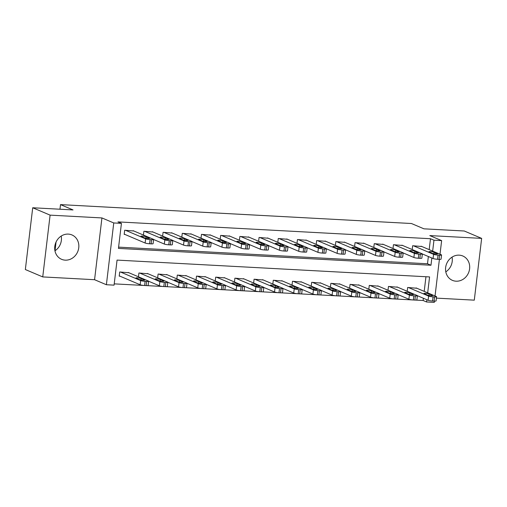 <?xml version="1.0" encoding="UTF-8"?>
<svg xmlns="http://www.w3.org/2000/svg" width="507" height="507" viewBox="0 0 507 507"><rect width="100%" height="100%" fill="white"/><g stroke="black" fill="none" stroke-linecap="round" stroke-linejoin="round"><path stroke-width="0.76" d="M61.208 236.066A13.239 11.857 -67 0 1 54.946 250.8M65.213 260.148A13.239 11.857 113 0 0 78.357 249.799A13.239 11.857 113 0 0 71.943 234.937A13.239 11.857 113 0 0 68.318 234.101A13.239 11.857 113 0 0 55.181 244.45A13.239 11.857 113 0 0 61.588 259.311A13.239 11.857 113 0 0 65.213 260.148M452.054 257.112A13.239 11.857 -67 0 1 445.792 271.853M456.066 281.195A13.239 11.857 113 0 0 469.209 270.846A13.239 11.857 113 0 0 462.796 255.984A13.239 11.857 113 0 0 459.171 255.154A13.239 11.857 113 0 0 446.027 265.503A13.239 11.857 113 0 0 452.44 280.365A13.239 11.857 113 0 0 456.066 281.195M427.68 292.85L429.581 276.93L117.054 260.097L114.069 285.143L106.388 284.731L113.752 222.953L121.433 223.365L118.448 248.411L430.975 265.243L431.837 257.993M94.568 279.712L101.932 217.934L50.104 215.139L32.714 207.756L25.35 269.534L42.734 276.917L94.568 279.712L106.388 284.731M436.413 298.122L474.286 300.157L481.65 238.385L429.816 235.59L441.641 240.61L440.013 254.235M434.423 301.12L434.271 302.387L426.596 301.976L426.862 299.738M415.563 300.093L423.117 300.499L426.596 301.976M114.221 283.863L143.88 285.46M146.808 285.618L163.077 286.493M166.004 286.651L182.273 287.526M185.201 287.684L201.469 288.559M204.397 288.717L220.665 289.592M223.593 289.75L239.862 290.631M242.79 290.784L259.064 291.664M261.986 291.823L278.261 292.697M281.189 292.856L297.457 293.73M300.385 293.889L316.653 294.763M319.581 294.922L335.849 295.796M338.777 295.955L355.046 296.829M357.974 296.988L374.242 297.869M377.17 298.021L393.438 298.902M396.366 299.06L412.635 299.935M50.104 215.139L42.734 276.917M32.714 207.756L73.027 209.93L60.51 204.613L411.437 223.511L423.953 228.828L464.266 230.996L481.65 238.385M423.117 300.499L423.383 298.262M424.207 291.373L425.95 276.733M416.849 288.249L407.666 287.482L407.216 291.278M397.653 287.216L388.47 286.449L388.02 290.245M378.456 286.182L369.273 285.416L368.823 289.212M359.26 285.149L350.077 284.383L349.627 288.179M340.064 284.116L330.881 283.35L330.425 287.146M320.868 283.083L311.685 282.317L311.228 286.106M301.665 282.05L292.488 281.277L292.032 285.073M282.469 281.011L273.286 280.244L272.836 284.04M263.272 279.978L254.089 279.211L253.639 283.007M244.076 278.945L234.893 278.178L234.443 281.974M224.88 277.912L215.697 277.145L215.247 280.941M205.684 276.879L196.501 276.112L196.051 279.908M186.487 275.846L177.304 275.079L176.848 278.869M167.291 274.813L158.108 274.046L157.652 277.836M148.095 273.774L138.912 273.007L138.455 276.803M128.892 272.741L119.715 271.974L119.215 276.15L119.982 276.188M429.182 249.634L430.481 238.721L117.954 221.889L121.433 223.365M118.6 247.131L427.496 263.767L428.364 256.517M421.83 246.51L412.647 245.743L412.191 249.539M402.628 245.477L393.451 244.71L392.995 248.506M383.431 244.444L374.248 243.677L373.798 247.467M364.235 243.411L355.052 242.644L354.602 246.434M345.039 242.371L335.856 241.605L335.406 245.401M325.843 241.338L316.66 240.572L316.21 244.368M306.646 240.305L297.463 239.538L297.013 243.335M287.45 239.272L278.267 238.505L277.811 242.302M268.254 238.239L259.071 237.472L258.614 241.269M249.051 237.206L239.874 236.439L239.418 240.236M229.855 236.173L220.672 235.406L220.222 239.196M210.659 235.14L201.475 234.367L201.025 238.163M191.462 234.101L182.279 233.334L181.829 237.13M172.266 233.068L163.083 232.301L162.633 236.097M153.07 232.035L143.887 231.268L143.437 235.064M133.873 231.002L124.69 230.235L124.19 234.411L124.963 234.449M60.51 204.613L59.965 209.226M56.049 242.048L55.01 250.762M101.932 217.934L113.752 222.953M430.481 238.721L433.96 240.198L441.641 240.61M439.404 259.375L435.038 295.974M432.661 251.111L433.96 240.198M427.496 263.767L430.975 265.243M421.089 246.199L441.261 254.761A3.397 0.469 6.8 0 1 441.559 255.002A3.397 0.469 6.8 0 1 439.575 255.186L438.042 255.103A3.397 0.469 6.8 0 1 433.58 254.349L413.414 245.781M394.218 244.748L414.384 253.316A3.397 0.469 6.8 0 0 418.845 254.07L420.379 254.153A3.397 0.469 6.8 0 0 422.363 253.963L433.079 258.526L433.58 254.349M437.37 253.627A2.719 0.374 -173.2 0 1 437.611 253.817A2.719 0.374 -173.2 0 1 435.462 253.925A2.719 0.374 -173.2 0 1 432.458 253.361L429.118 251.941A2.719 0.374 -173.2 0 1 428.878 251.751A2.719 0.374 -173.2 0 1 431.032 251.643A2.719 0.374 -173.2 0 1 434.036 252.207L437.332 253.944M441.559 255.002L441.058 259.172A3.397 0.469 -173.2 0 1 439.081 259.362L437.541 259.28A3.397 0.469 -173.2 0 1 433.079 258.526M389.237 286.493L409.403 295.055A3.397 0.469 6.8 0 0 413.864 295.815L415.404 295.898A3.397 0.469 6.8 0 0 417.381 295.708L428.104 300.264A3.397 0.469 -173.2 0 0 432.566 301.019L434.1 301.101A3.397 0.469 -173.2 0 0 436.083 300.917L436.578 296.741A3.397 0.469 6.8 0 0 436.28 296.506L416.114 287.938M436.578 296.741A3.397 0.469 6.8 0 1 434.6 296.931L433.067 296.849A3.397 0.469 6.8 0 1 428.599 296.088L408.433 287.526M432.395 295.366L429.055 293.946A2.719 0.374 6.8 0 0 426.051 293.382A2.719 0.374 6.8 0 0 423.903 293.496A2.719 0.374 6.8 0 0 424.144 293.686L427.483 295.099A2.719 0.374 6.8 0 0 430.487 295.663A2.719 0.374 6.8 0 0 432.636 295.556A2.719 0.374 6.8 0 0 432.395 295.366L432.357 295.682M401.893 245.166L422.058 253.728A3.397 0.469 6.8 0 1 422.363 253.963L421.862 258.139A3.397 0.469 -173.2 0 1 419.885 258.329L418.345 258.247A3.397 0.469 -173.2 0 1 413.883 257.486L414.384 253.316M375.022 243.715L395.187 252.283A3.397 0.469 6.8 0 0 399.649 253.037L401.183 253.12A3.397 0.469 6.8 0 0 403.166 252.93L413.883 257.486M418.174 252.594A2.719 0.374 -173.2 0 1 418.414 252.778A2.719 0.374 -173.2 0 1 416.266 252.892A2.719 0.374 -173.2 0 1 413.262 252.328L409.922 250.908A2.719 0.374 -173.2 0 1 409.681 250.718A2.719 0.374 -173.2 0 1 411.83 250.61A2.719 0.374 -173.2 0 1 414.84 251.174L418.136 252.911M382.696 244.127L402.862 252.695A3.397 0.469 6.8 0 1 403.166 252.93L402.666 257.106A3.397 0.469 -173.2 0 1 400.688 257.296L399.148 257.214A3.397 0.469 -173.2 0 1 394.687 256.453L395.187 252.283M383.964 251.903L394.687 256.453M398.977 251.554A2.719 0.374 -173.2 0 1 399.218 251.745A2.719 0.374 -173.2 0 1 397.07 251.859A2.719 0.374 -173.2 0 1 394.066 251.295L390.726 249.875A2.719 0.374 -173.2 0 1 390.485 249.685A2.719 0.374 -173.2 0 1 392.633 249.577A2.719 0.374 -173.2 0 1 395.637 250.141L398.939 251.871M363.5 243.094L383.666 251.662A3.397 0.469 6.8 0 1 383.964 251.897A3.397 0.469 6.8 0 1 381.986 252.087L380.453 252.004A3.397 0.469 6.8 0 1 375.991 251.25L355.819 242.682M336.623 241.649L356.789 250.211A3.397 0.469 6.8 0 0 361.257 250.971L362.79 251.054A3.397 0.469 6.8 0 0 364.767 250.864L375.491 255.42L375.991 251.25M379.781 250.521A2.719 0.374 -173.2 0 1 380.022 250.712A2.719 0.374 -173.2 0 1 377.873 250.826A2.719 0.374 -173.2 0 1 374.869 250.262L371.53 248.842A2.719 0.374 -173.2 0 1 371.289 248.652A2.719 0.374 -173.2 0 1 373.437 248.544A2.719 0.374 -173.2 0 1 376.441 249.108L379.743 250.838M383.964 251.897L383.469 256.073A3.397 0.469 -173.2 0 1 381.486 256.263L379.952 256.181A3.397 0.469 -173.2 0 1 375.491 255.42M370.04 285.46L390.206 294.022A3.397 0.469 6.8 0 0 394.668 294.776L396.208 294.859A3.397 0.469 6.8 0 0 398.185 294.675L408.908 299.231A3.397 0.469 -173.2 0 0 413.37 299.986L414.903 300.068A3.397 0.469 -173.2 0 0 416.887 299.878L417.381 295.708A3.397 0.469 6.8 0 0 417.084 295.467L396.918 286.905M413.199 294.333L409.859 292.913A2.719 0.374 6.8 0 0 406.855 292.349A2.719 0.374 6.8 0 0 404.706 292.463A2.719 0.374 6.8 0 0 404.947 292.647L408.281 294.066A2.719 0.374 6.8 0 0 411.291 294.63A2.719 0.374 6.8 0 0 413.439 294.523A2.719 0.374 6.8 0 0 413.199 294.333L413.161 294.649M350.844 284.421L371.01 292.989A3.397 0.469 6.8 0 0 375.472 293.743L377.012 293.826A3.397 0.469 6.8 0 0 378.989 293.642L389.712 298.198A3.397 0.469 -173.2 0 0 394.173 298.953L395.707 299.035A3.397 0.469 -173.2 0 0 397.691 298.845L398.185 294.675A3.397 0.469 6.8 0 0 397.887 294.434L377.721 285.872M394.002 293.3L390.663 291.88A2.719 0.374 6.8 0 0 387.659 291.316A2.719 0.374 6.8 0 0 385.51 291.424A2.719 0.374 6.8 0 0 385.751 291.614L389.084 293.033A2.719 0.374 6.8 0 0 392.088 293.597A2.719 0.374 6.8 0 0 394.243 293.49A2.719 0.374 6.8 0 0 394.002 293.3L393.964 293.616M331.648 283.388L351.814 291.956A3.397 0.469 6.8 0 0 356.275 292.71L357.809 292.793A3.397 0.469 6.8 0 0 359.793 292.602L370.516 297.165A3.397 0.469 -173.2 0 0 374.977 297.92L376.511 298.002A3.397 0.469 -173.2 0 0 378.495 297.812L378.989 293.642A3.397 0.469 6.8 0 0 378.691 293.401L358.525 284.839M374.806 292.266L371.466 290.847A2.719 0.374 6.8 0 0 368.462 290.283A2.719 0.374 6.8 0 0 366.314 290.391A2.719 0.374 6.8 0 0 366.555 290.581L369.888 292A2.719 0.374 6.8 0 0 372.892 292.564A2.719 0.374 6.8 0 0 375.047 292.457A2.719 0.374 6.8 0 0 374.806 292.266L374.768 292.583M344.304 242.061L364.47 250.629A3.397 0.469 6.8 0 1 364.767 250.864L364.273 255.04A3.397 0.469 -173.2 0 1 362.29 255.224L360.756 255.141A3.397 0.469 -173.2 0 1 356.294 254.387L356.789 250.211M317.426 240.616L337.592 249.178A3.397 0.469 6.8 0 0 342.054 249.938L343.594 250.021A3.397 0.469 6.8 0 0 345.571 249.831L356.294 254.387M360.585 249.488A2.719 0.374 -173.2 0 1 360.826 249.678A2.719 0.374 -173.2 0 1 358.677 249.786A2.719 0.374 -173.2 0 1 355.667 249.222L352.333 247.809A2.719 0.374 -173.2 0 1 352.092 247.619A2.719 0.374 -173.2 0 1 354.241 247.505A2.719 0.374 -173.2 0 1 357.245 248.069L360.547 249.805M340.596 291.576L351.319 296.126A3.397 0.469 -173.2 0 0 355.781 296.887L357.315 296.969A3.397 0.469 -173.2 0 0 359.292 296.779L359.793 292.602A3.397 0.469 6.8 0 0 359.495 292.368L339.329 283.806M355.61 291.233L352.27 289.814A2.719 0.374 6.8 0 0 349.266 289.25A2.719 0.374 6.8 0 0 347.118 289.358A2.719 0.374 6.8 0 0 347.352 289.548L350.692 290.967A2.719 0.374 6.8 0 0 353.696 291.531A2.719 0.374 6.8 0 0 355.844 291.417A2.719 0.374 6.8 0 0 355.61 291.233L355.572 291.55M325.107 241.028L345.273 249.596A3.397 0.469 6.8 0 1 345.571 249.831L345.077 254.007A3.397 0.469 -173.2 0 1 343.093 254.191L341.56 254.108A3.397 0.469 -173.2 0 1 337.098 253.354L337.592 249.178M298.23 239.583L318.396 248.145A3.397 0.469 6.8 0 0 322.858 248.899L324.398 248.988A3.397 0.469 6.8 0 0 326.375 248.798L337.098 253.354M341.388 248.455A2.719 0.374 -173.2 0 1 341.629 248.645A2.719 0.374 -173.2 0 1 339.475 248.753A2.719 0.374 -173.2 0 1 336.471 248.189L333.137 246.776A2.719 0.374 -173.2 0 1 332.896 246.586A2.719 0.374 -173.2 0 1 335.045 246.472A2.719 0.374 -173.2 0 1 338.049 247.036L341.35 248.772M305.911 239.995L326.077 248.557A3.397 0.469 6.8 0 1 326.375 248.798L325.881 252.968A3.397 0.469 -173.2 0 1 323.897 253.158L322.363 253.075A3.397 0.469 -173.2 0 1 317.902 252.321L318.396 248.145M279.034 238.55L299.2 247.112A3.397 0.469 6.8 0 0 303.661 247.866L305.201 247.948A3.397 0.469 6.8 0 0 307.179 247.765L317.902 252.321M322.192 247.422A2.719 0.374 -173.2 0 1 322.433 247.612A2.719 0.374 -173.2 0 1 320.278 247.72A2.719 0.374 -173.2 0 1 317.274 247.156L313.941 245.737A2.719 0.374 -173.2 0 1 313.7 245.553A2.719 0.374 -173.2 0 1 315.848 245.439A2.719 0.374 -173.2 0 1 318.852 246.003L322.154 247.739M286.715 238.962L306.881 247.524A3.397 0.469 6.8 0 1 307.179 247.765L306.678 251.935A3.397 0.469 -173.2 0 1 304.701 252.125L303.167 252.042A3.397 0.469 -173.2 0 1 298.705 251.288L299.2 247.112M259.838 237.51L280.003 246.079A3.397 0.469 6.8 0 0 284.465 246.833L285.999 246.915A3.397 0.469 6.8 0 0 287.982 246.732L298.705 251.288M302.996 246.389A2.719 0.374 -173.2 0 1 303.23 246.579A2.719 0.374 -173.2 0 1 301.082 246.687A2.719 0.374 -173.2 0 1 298.078 246.123L294.738 244.704A2.719 0.374 -173.2 0 1 294.504 244.513A2.719 0.374 -173.2 0 1 296.652 244.406A2.719 0.374 -173.2 0 1 299.656 244.97L302.958 246.706M267.519 237.929L287.684 246.491A3.397 0.469 6.8 0 1 287.982 246.732L287.482 250.902A3.397 0.469 -173.2 0 1 285.504 251.092L283.971 251.009A3.397 0.469 -173.2 0 1 279.503 250.255L280.003 246.079M240.641 236.477L260.807 245.046A3.397 0.469 6.8 0 0 265.269 245.8L266.802 245.882A3.397 0.469 6.8 0 0 268.786 245.692L279.503 250.255M283.793 245.356A2.719 0.374 -173.2 0 1 284.034 245.546A2.719 0.374 -173.2 0 1 281.886 245.654A2.719 0.374 -173.2 0 1 278.882 245.09L275.542 243.671A2.719 0.374 -173.2 0 1 275.307 243.48A2.719 0.374 -173.2 0 1 277.456 243.373A2.719 0.374 -173.2 0 1 280.46 243.937L283.762 245.673M248.316 236.889L268.482 245.458A3.397 0.469 6.8 0 1 268.786 245.692L268.285 249.869A3.397 0.469 -173.2 0 1 266.308 250.059L264.768 249.976A3.397 0.469 -173.2 0 1 260.306 249.216L260.807 245.046M221.445 235.444L241.611 244.013A3.397 0.469 6.8 0 0 246.072 244.767L247.606 244.849A3.397 0.469 6.8 0 0 249.59 244.659L260.306 249.216M264.597 244.323A2.719 0.374 -173.2 0 1 264.838 244.507A2.719 0.374 -173.2 0 1 262.689 244.621A2.719 0.374 -173.2 0 1 259.685 244.057L256.346 242.638A2.719 0.374 -173.2 0 1 256.105 242.447A2.719 0.374 -173.2 0 1 258.259 242.34A2.719 0.374 -173.2 0 1 261.263 242.904L264.559 244.64M293.255 281.322L313.421 289.89A3.397 0.469 6.8 0 0 317.883 290.644L319.416 290.726A3.397 0.469 6.8 0 0 321.4 290.536L332.117 295.093A3.397 0.469 -173.2 0 0 336.578 295.854L338.118 295.936A3.397 0.469 -173.2 0 0 340.096 295.746L340.596 291.569A3.397 0.469 6.8 0 0 340.298 291.335L320.126 282.767M340.596 291.569A3.397 0.469 6.8 0 1 338.613 291.759L337.079 291.677A3.397 0.469 6.8 0 1 332.617 290.923L312.451 282.355M336.407 290.194L333.074 288.781A2.719 0.374 6.8 0 0 330.07 288.217A2.719 0.374 6.8 0 0 327.915 288.325A2.719 0.374 6.8 0 0 328.156 288.515L331.496 289.934A2.719 0.374 6.8 0 0 334.5 290.498A2.719 0.374 6.8 0 0 336.648 290.384A2.719 0.374 6.8 0 0 336.407 290.194L336.369 290.511M274.059 280.289L294.225 288.851A3.397 0.469 6.8 0 0 298.686 289.611L300.22 289.693A3.397 0.469 6.8 0 0 302.204 289.503L312.92 294.06A3.397 0.469 -173.2 0 0 317.382 294.814L318.922 294.903A3.397 0.469 -173.2 0 0 320.899 294.713L321.4 290.536A3.397 0.469 6.8 0 0 321.096 290.302L300.93 281.734M317.211 289.161L313.877 287.748A2.719 0.374 6.8 0 0 310.873 287.177A2.719 0.374 6.8 0 0 308.719 287.292A2.719 0.374 6.8 0 0 308.959 287.482L312.299 288.901A2.719 0.374 6.8 0 0 315.303 289.465A2.719 0.374 6.8 0 0 317.452 289.351A2.719 0.374 6.8 0 0 317.211 289.161L317.173 289.478M254.863 279.256L275.028 287.818A3.397 0.469 6.8 0 0 279.49 288.578L281.024 288.66A3.397 0.469 6.8 0 0 283.007 288.47L293.724 293.027A3.397 0.469 -173.2 0 0 298.186 293.781L299.726 293.864A3.397 0.469 -173.2 0 0 301.703 293.68L302.204 289.503A3.397 0.469 6.8 0 0 301.899 289.269L281.734 280.701M298.015 288.128L294.681 286.709A2.719 0.374 6.8 0 0 291.671 286.144A2.719 0.374 6.8 0 0 289.522 286.259A2.719 0.374 6.8 0 0 289.763 286.449L293.103 287.862A2.719 0.374 6.8 0 0 296.107 288.426A2.719 0.374 6.8 0 0 298.255 288.318A2.719 0.374 6.8 0 0 298.015 288.128L297.977 288.445M235.66 278.223L255.826 286.785A3.397 0.469 6.8 0 0 260.294 287.539L261.827 287.621A3.397 0.469 6.8 0 0 263.805 287.437L274.528 291.994A3.397 0.469 -173.2 0 0 278.989 292.748L280.523 292.831A3.397 0.469 -173.2 0 0 282.507 292.64L283.007 288.47A3.397 0.469 6.8 0 0 282.703 288.236L262.537 279.668M278.818 287.095L275.478 285.675A2.719 0.374 6.8 0 0 272.474 285.111A2.719 0.374 6.8 0 0 270.326 285.226A2.719 0.374 6.8 0 0 270.567 285.416L273.907 286.829A2.719 0.374 6.8 0 0 276.911 287.393A2.719 0.374 6.8 0 0 279.059 287.285A2.719 0.374 6.8 0 0 278.818 287.095L278.78 287.412M216.464 277.183L236.63 285.752A3.397 0.469 6.8 0 0 241.091 286.506L242.631 286.588A3.397 0.469 6.8 0 0 244.608 286.404L255.332 290.961A3.397 0.469 -173.2 0 0 259.793 291.715L261.327 291.798A3.397 0.469 -173.2 0 0 263.31 291.607L263.805 287.437A3.397 0.469 6.8 0 0 263.507 287.196L243.341 278.635M259.622 286.062L256.282 284.642A2.719 0.374 6.8 0 0 253.278 284.078A2.719 0.374 6.8 0 0 251.13 284.193A2.719 0.374 6.8 0 0 251.371 284.376L254.71 285.796A2.719 0.374 6.8 0 0 257.714 286.36A2.719 0.374 6.8 0 0 259.863 286.252A2.719 0.374 6.8 0 0 259.622 286.062L259.584 286.379M229.12 235.856L249.286 244.425A3.397 0.469 6.8 0 1 249.59 244.659L249.089 248.836A3.397 0.469 -173.2 0 1 247.112 249.026L245.572 248.943A3.397 0.469 -173.2 0 1 241.11 248.183L241.611 244.013M230.387 243.633L241.11 248.183M245.401 243.284A2.719 0.374 -173.2 0 1 245.642 243.474A2.719 0.374 -173.2 0 1 243.493 243.588A2.719 0.374 -173.2 0 1 240.489 243.024L237.149 241.605A2.719 0.374 -173.2 0 1 236.908 241.414A2.719 0.374 -173.2 0 1 239.057 241.307A2.719 0.374 -173.2 0 1 242.067 241.871L245.363 243.601M197.267 276.15L217.433 284.719A3.397 0.469 6.8 0 0 221.895 285.473L223.435 285.555A3.397 0.469 6.8 0 0 225.412 285.365L236.135 289.928A3.397 0.469 -173.2 0 0 240.597 290.682L242.131 290.764A3.397 0.469 -173.2 0 0 244.114 290.574L244.608 286.404A3.397 0.469 6.8 0 0 244.311 286.163L224.145 277.602M240.426 285.029L237.086 283.609A2.719 0.374 6.8 0 0 234.082 283.045A2.719 0.374 6.8 0 0 231.933 283.153A2.719 0.374 6.8 0 0 232.174 283.343L235.508 284.763A2.719 0.374 6.8 0 0 238.518 285.327A2.719 0.374 6.8 0 0 240.667 285.219A2.719 0.374 6.8 0 0 240.426 285.029L240.388 285.346M209.923 234.823L230.089 243.392A3.397 0.469 6.8 0 1 230.393 243.626A3.397 0.469 6.8 0 1 228.41 243.816L226.876 243.734A3.397 0.469 6.8 0 1 222.415 242.98L202.249 234.411M183.046 233.378L203.218 241.94A3.397 0.469 6.8 0 0 207.68 242.701L209.214 242.783A3.397 0.469 6.8 0 0 211.191 242.593L221.914 247.15L222.415 242.98M226.204 242.251A2.719 0.374 -173.2 0 1 226.445 242.441A2.719 0.374 -173.2 0 1 224.297 242.555A2.719 0.374 -173.2 0 1 221.293 241.985L217.953 240.572A2.719 0.374 -173.2 0 1 217.712 240.381A2.719 0.374 -173.2 0 1 219.861 240.267A2.719 0.374 -173.2 0 1 222.865 240.838L226.166 242.568M230.393 243.626L229.893 247.803A3.397 0.469 -173.2 0 1 227.916 247.993L226.376 247.904A3.397 0.469 -173.2 0 1 221.914 247.15M178.071 275.117L198.237 283.686A3.397 0.469 6.8 0 0 202.699 284.44L204.239 284.522A3.397 0.469 6.8 0 0 206.216 284.332L216.939 288.889A3.397 0.469 -173.2 0 0 221.401 289.649L222.934 289.731A3.397 0.469 -173.2 0 0 224.918 289.541L225.412 285.365A3.397 0.469 6.8 0 0 225.114 285.13L204.948 276.569M221.229 283.996L217.89 282.576A2.719 0.374 6.8 0 0 214.886 282.012A2.719 0.374 6.8 0 0 212.737 282.12A2.719 0.374 6.8 0 0 212.978 282.31L216.312 283.73A2.719 0.374 6.8 0 0 219.316 284.294A2.719 0.374 6.8 0 0 221.47 284.18A2.719 0.374 6.8 0 0 221.229 283.996L221.191 284.313M190.727 233.79L210.893 242.359A3.397 0.469 6.8 0 1 211.191 242.593L210.697 246.77A3.397 0.469 -173.2 0 1 208.713 246.953L207.179 246.871A3.397 0.469 -173.2 0 1 202.718 246.117L203.218 241.94M163.85 232.345L184.016 240.907A3.397 0.469 6.8 0 0 188.484 241.668L190.017 241.75A3.397 0.469 6.8 0 0 191.995 241.56L202.718 246.117M207.008 241.218A2.719 0.374 -173.2 0 1 207.249 241.408A2.719 0.374 -173.2 0 1 205.101 241.516A2.719 0.374 -173.2 0 1 202.097 240.952L198.757 239.538A2.719 0.374 -173.2 0 1 198.516 239.348A2.719 0.374 -173.2 0 1 200.664 239.234A2.719 0.374 -173.2 0 1 203.668 239.798L206.97 241.535M187.02 283.305L197.743 287.856A3.397 0.469 -173.2 0 0 202.204 288.616L203.738 288.698A3.397 0.469 -173.2 0 0 205.722 288.508L206.216 284.332A3.397 0.469 6.8 0 0 205.918 284.097L185.752 275.529M202.033 282.957L198.693 281.543A2.719 0.374 6.8 0 0 195.689 280.979A2.719 0.374 6.8 0 0 193.541 281.087A2.719 0.374 6.8 0 0 193.782 281.277L197.115 282.697A2.719 0.374 6.8 0 0 200.119 283.261A2.719 0.374 6.8 0 0 202.274 283.147A2.719 0.374 6.8 0 0 202.033 282.957L201.995 283.274M171.531 232.757L191.697 241.319A3.397 0.469 6.8 0 1 191.995 241.56L191.5 245.73A3.397 0.469 -173.2 0 1 189.517 245.92L187.983 245.838A3.397 0.469 -173.2 0 1 183.521 245.084L184.016 240.907M144.653 231.312L164.819 239.874A3.397 0.469 6.8 0 0 169.281 240.629L170.821 240.711A3.397 0.469 6.8 0 0 172.798 240.527L183.521 245.084M187.812 240.185A2.719 0.374 -173.2 0 1 188.053 240.375A2.719 0.374 -173.2 0 1 185.904 240.483A2.719 0.374 -173.2 0 1 182.894 239.919L179.56 238.505A2.719 0.374 -173.2 0 1 179.32 238.315A2.719 0.374 -173.2 0 1 181.468 238.201A2.719 0.374 -173.2 0 1 184.472 238.765L187.774 240.502M139.679 273.051L159.844 281.613A3.397 0.469 6.8 0 0 164.306 282.374L165.84 282.456A3.397 0.469 6.8 0 0 167.823 282.266L178.54 286.823A3.397 0.469 -173.2 0 0 183.008 287.583L184.542 287.665A3.397 0.469 -173.2 0 0 186.519 287.475L187.02 283.299A3.397 0.469 6.8 0 0 186.722 283.064L166.556 274.496M187.02 283.299A3.397 0.469 6.8 0 1 185.036 283.489L183.502 283.407A3.397 0.469 6.8 0 1 179.041 282.653L158.875 274.084M182.837 281.924L179.497 280.51A2.719 0.374 6.8 0 0 176.493 279.946A2.719 0.374 6.8 0 0 174.345 280.054A2.719 0.374 6.8 0 0 174.579 280.244L177.919 281.664A2.719 0.374 6.8 0 0 180.923 282.228A2.719 0.374 6.8 0 0 183.071 282.114A2.719 0.374 6.8 0 0 182.837 281.924L182.799 282.241M152.334 231.724L172.5 240.286A3.397 0.469 6.8 0 1 172.798 240.527L172.304 244.697A3.397 0.469 -173.2 0 1 170.32 244.887L168.787 244.805A3.397 0.469 -173.2 0 1 164.325 244.051L164.819 239.874M125.457 230.273L145.623 238.841A3.397 0.469 6.8 0 0 150.085 239.596L151.625 239.678A3.397 0.469 6.8 0 0 153.602 239.494L164.325 244.051M168.616 239.152A2.719 0.374 -173.2 0 1 168.856 239.342A2.719 0.374 -173.2 0 1 166.702 239.45A2.719 0.374 -173.2 0 1 163.698 238.886L160.364 237.466A2.719 0.374 -173.2 0 1 160.123 237.282A2.719 0.374 -173.2 0 1 162.272 237.168A2.719 0.374 -173.2 0 1 165.276 237.732L168.578 239.469M120.482 272.018L140.648 280.58A3.397 0.469 6.8 0 0 145.11 281.341L146.643 281.423A3.397 0.469 6.8 0 0 148.627 281.233L159.344 285.79A3.397 0.469 -173.2 0 0 163.805 286.544L165.345 286.626A3.397 0.469 -173.2 0 0 167.323 286.442L167.823 282.266A3.397 0.469 6.8 0 0 167.525 282.031L147.353 273.463M163.634 280.891L160.301 279.471A2.719 0.374 6.8 0 0 157.297 278.907A2.719 0.374 6.8 0 0 155.142 279.021A2.719 0.374 6.8 0 0 155.383 279.211L158.723 280.625A2.719 0.374 6.8 0 0 161.727 281.189A2.719 0.374 6.8 0 0 163.875 281.081A2.719 0.374 6.8 0 0 163.634 280.891L163.596 281.208M133.138 230.691L153.304 239.253A3.397 0.469 6.8 0 1 153.602 239.494L153.108 243.664A3.397 0.469 -173.2 0 1 151.124 243.854L149.59 243.772A3.397 0.469 -173.2 0 1 145.129 243.018L145.623 238.841M124.221 234.139L145.129 243.018M149.419 238.119A2.719 0.374 -173.2 0 1 149.66 238.309A2.719 0.374 -173.2 0 1 147.505 238.417A2.719 0.374 -173.2 0 1 144.501 237.853L141.168 236.433A2.719 0.374 -173.2 0 1 140.927 236.243A2.719 0.374 -173.2 0 1 143.075 236.135A2.719 0.374 -173.2 0 1 146.079 236.699L149.381 238.436M119.246 275.878L140.147 284.757A3.397 0.469 -173.2 0 0 144.609 285.511L146.149 285.593A3.397 0.469 -173.2 0 0 148.126 285.409L148.627 281.233A3.397 0.469 6.8 0 0 148.323 280.998L128.157 272.43M144.438 279.858L141.104 278.438A2.719 0.374 6.8 0 0 138.1 277.874A2.719 0.374 6.8 0 0 135.946 277.988A2.719 0.374 6.8 0 0 136.187 278.178L139.526 279.591A2.719 0.374 6.8 0 0 142.53 280.156A2.719 0.374 6.8 0 0 144.679 280.048A2.719 0.374 6.8 0 0 144.438 279.858L144.4 280.175M439.081 259.362L439.575 255.186M437.541 259.28L438.042 255.103M434.036 252.207L433.853 253.715M428.599 296.088L428.104 300.264M433.067 296.849L432.566 301.019M434.6 296.931L434.1 301.101M428.878 295.454L429.055 293.946M419.885 258.329L420.379 254.153M418.345 258.247L418.845 254.07M414.84 251.174L414.656 252.682M400.688 257.296L401.183 253.12M399.148 257.214L399.649 253.037M395.637 250.141L395.46 251.649M381.486 256.263L381.986 252.087M379.952 256.181L380.453 252.004M376.441 249.108L376.264 250.61M409.403 295.055L408.908 299.231M413.864 295.815L413.37 299.986M415.404 295.898L414.903 300.068M409.681 294.421L409.859 292.913M390.206 294.022L389.712 298.198M394.668 294.776L394.173 298.953M396.208 294.859L395.707 299.035M390.485 293.388L390.663 291.88M371.01 292.989L370.516 297.165M375.472 293.743L374.977 297.92M377.012 293.826L376.511 298.002M371.289 292.355L371.466 290.847M362.29 255.224L362.79 251.054M360.756 255.141L361.257 250.971M357.245 248.069L357.067 249.577M351.814 291.956L351.319 296.126M356.275 292.71L355.781 296.887M357.809 292.793L357.315 296.969M352.092 291.322L352.27 289.814M343.093 254.191L343.594 250.021M341.56 254.108L342.054 249.938M338.049 247.036L337.871 248.544M323.897 253.158L324.398 248.988M322.363 253.075L322.858 248.899M318.852 246.003L318.675 247.511M304.701 252.125L305.201 247.948M303.167 252.042L303.661 247.866M299.656 244.97L299.479 246.478M285.504 251.092L285.999 246.915M283.971 251.009L284.465 246.833M280.46 243.937L280.276 245.445M266.308 250.059L266.802 245.882M264.768 249.976L265.269 245.8M261.263 242.904L261.08 244.412M332.617 290.923L332.117 295.093M337.079 291.677L336.578 295.854M338.613 291.759L338.118 295.936M332.89 290.283L333.074 288.781M313.421 289.89L312.92 294.06M317.883 290.644L317.382 294.814M319.416 290.726L318.922 294.903M313.694 289.25L313.877 287.748M294.225 288.851L293.724 293.027M298.686 289.611L298.186 293.781M300.22 289.693L299.726 293.864M294.497 288.217L294.681 286.709M275.028 287.818L274.528 291.994M279.49 288.578L278.989 292.748M281.024 288.66L280.523 292.831M275.301 287.184L275.478 285.675M255.826 286.785L255.332 290.961M260.294 287.539L259.793 291.715M261.827 287.621L261.327 291.798M256.105 286.151L256.282 284.642M247.112 249.026L247.606 244.849M245.572 248.943L246.072 244.767M242.067 241.871L241.883 243.373M236.63 285.752L236.135 289.928M241.091 286.506L240.597 290.682M242.631 286.588L242.131 290.764M236.908 285.118L237.086 283.609M227.916 247.993L228.41 243.816M226.376 247.904L226.876 243.734M222.865 240.838L222.687 242.34M217.433 284.719L216.939 288.889M221.895 285.473L221.401 289.649M223.435 285.555L222.934 289.731M217.712 284.085L217.89 282.576M208.713 246.953L209.214 242.783M207.179 246.871L207.68 242.701M203.668 239.798L203.491 241.307M198.237 283.686L197.743 287.856M202.699 284.44L202.204 288.616M204.239 284.522L203.738 288.698M198.516 283.052L198.693 281.543M189.517 245.92L190.017 241.75M187.983 245.838L188.484 241.668M184.472 238.765L184.295 240.274M179.041 282.653L178.54 286.823M183.502 283.407L183.008 287.583M185.036 283.489L184.542 287.665M179.32 282.012L179.497 280.51M170.32 244.887L170.821 240.711M168.787 244.805L169.281 240.629M165.276 237.732L165.098 239.241M159.844 281.613L159.344 285.79M164.306 282.374L163.805 286.544M165.84 282.456L165.345 286.626M160.117 280.979L160.301 279.471M151.124 243.854L151.625 239.678M149.59 243.772L150.085 239.596M146.079 236.699L145.902 238.208M140.648 280.58L140.147 284.757M145.11 281.341L144.609 285.511M146.643 281.423L146.149 285.593M140.921 279.946L141.104 278.438"/></g></svg>
